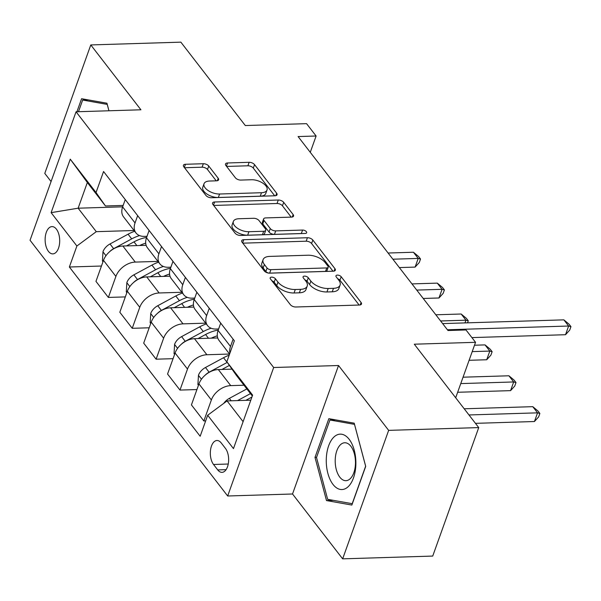 <?xml version="1.0" encoding="UTF-8"?>
<svg xmlns="http://www.w3.org/2000/svg" width="601" height="601" viewBox="0 0 601 601"><rect width="100%" height="100%" fill="white"/><g stroke="black" fill="none" stroke-linecap="round" stroke-linejoin="round"><path stroke-width="0.9" d="M271.607 277.136A2.93 1.472 19.7 0 0 270.165 277.85A2.93 1.472 19.7 0 0 270.442 278.917L290.358 304.684A4.184 2.096 19.7 0 0 295.767 306.998L359.428 305.03A4.184 2.096 19.7 0 0 361.494 304.016A4.184 2.096 19.7 0 0 361.096 302.498L341.18 276.73A2.93 1.472 19.7 0 0 337.394 275.108A2.93 1.472 19.7 0 0 335.944 275.821A2.93 1.472 19.7 0 0 336.229 276.881L338.806 280.216A13.387 6.716 19.7 0 1 340.091 285.084A13.387 6.716 19.7 0 1 333.487 288.33L328.184 288.495A13.387 6.716 19.7 0 1 310.867 281.08L308.29 277.745A2.93 1.472 19.7 0 0 304.497 276.122A2.93 1.472 19.7 0 0 303.054 276.836A2.93 1.472 19.7 0 0 303.34 277.902L305.917 281.23A13.387 6.716 19.7 0 1 307.201 286.099A13.387 6.716 19.7 0 1 300.59 289.344L295.286 289.509A13.387 6.716 19.7 0 1 277.97 282.094L275.393 278.759A2.93 1.472 19.7 0 0 271.607 277.136M48.433 251.353A13.643 7.28 -91.8 0 0 52.835 253.877A13.643 7.28 -91.8 0 0 59.461 244.284A13.643 7.28 -91.8 0 0 56.389 229.131A13.643 7.28 -91.8 0 0 51.994 226.607A13.643 7.28 -91.8 0 0 45.368 236.201A13.643 7.28 -91.8 0 0 48.433 251.353M208.742 166.041A4.184 2.096 19.7 0 0 203.333 163.72L185.469 164.276A4.184 2.096 19.7 0 0 183.41 165.29A4.184 2.096 19.7 0 0 183.808 166.808L205.925 195.423A4.184 2.096 19.7 0 0 211.334 197.744L274.995 195.776A4.184 2.096 19.7 0 0 277.061 194.762A4.184 2.096 19.7 0 0 276.663 193.244L254.546 164.629A4.184 2.096 19.7 0 0 249.137 162.308L227.561 162.976A4.184 2.096 19.7 0 0 225.495 163.99A4.184 2.096 19.7 0 0 225.893 165.508L235.359 177.761A4.184 2.096 19.7 0 0 240.776 180.075L251.473 179.744A11.194 5.612 19.7 0 1 262.795 183.132A11.194 5.612 19.7 0 1 267.024 190.006A11.194 5.612 19.7 0 1 261.495 192.718L219.59 194.01A11.194 5.612 19.7 0 1 208.262 190.622A11.194 5.612 19.7 0 1 204.032 183.748A11.194 5.612 19.7 0 1 209.561 181.036L216.548 180.818A4.184 2.096 19.7 0 0 218.614 179.804A4.184 2.096 19.7 0 0 218.208 178.287L208.742 166.041L207.503 169.512A4.184 2.096 19.7 0 0 202.086 167.198L184.53 167.739M388.652 430.369L338.528 365.513L292.529 493.992L342.653 558.847L388.652 430.369L478.734 427.589L414.292 344.2L475.541 342.315L466 329.957L447.985 330.512L298.096 136.562L316.111 136.006L306.563 123.656L245.306 125.541L180.863 42.153L90.789 44.932L44.782 173.411L51.077 181.547M338.528 365.513L273.673 367.511L76.049 111.786L140.912 109.788L90.789 44.932M243.758 239.701A4.184 2.096 19.7 0 0 241.692 240.716A4.184 2.096 19.7 0 0 242.098 242.233L264.215 270.848A4.184 2.096 19.7 0 0 269.624 273.162L333.285 271.201A4.184 2.096 19.7 0 0 335.35 270.187A4.184 2.096 19.7 0 0 334.945 268.67L312.836 240.047A4.184 2.096 19.7 0 0 307.419 237.733L243.758 239.701L242.616 242.902M235.066 233.135L212.957 204.52A4.184 2.096 19.7 0 1 212.551 203.003A4.184 2.096 19.7 0 1 214.617 201.989L278.278 200.02A4.184 2.096 19.7 0 1 283.687 202.342L293.153 214.587A4.184 2.096 19.7 0 1 293.558 216.105A4.184 2.096 19.7 0 1 291.493 217.119L265.672 217.915A4.184 2.096 19.7 0 0 263.606 218.929A4.184 2.096 19.7 0 0 264.012 220.454L270.285 228.575A4.184 2.096 19.7 0 0 275.701 230.889L302.581 230.063A2.93 1.472 19.7 0 1 305.541 230.949A2.93 1.472 19.7 0 1 306.645 232.745A2.93 1.472 19.7 0 1 305.203 233.458L240.483 235.457A4.184 2.096 19.7 0 1 235.066 233.135M478.734 427.589L432.728 556.068L342.653 558.847M225.435 448.384L221.236 442.952A13.214 7.054 -91.8 0 0 216.976 440.503A13.214 7.054 -91.8 0 0 210.56 449.796A13.214 7.054 -91.8 0 0 213.528 464.475L217.727 469.914A13.214 7.054 -91.8 0 0 221.994 472.356A13.214 7.054 -91.8 0 0 228.41 463.063A13.214 7.054 -91.8 0 0 225.435 448.384M273.673 367.511L227.674 495.99L30.05 240.265L76.049 111.786M252.307 395.969L236.276 375.219L226.832 361.772L234.352 340.767L103.56 171.518L96.04 192.53L105.475 205.978L87.34 182.501L78.138 208.201L96.28 231.67L134.083 230.506M226.832 361.772L252.608 395.127L233.466 448.601L207.683 415.246L227.073 400.912L250.797 400.183M101.456 266.025L69.37 267.009L200.163 436.258L207.683 415.246M69.37 267.009L76.89 246.004L51.115 212.649L70.264 159.175L96.04 192.53M292.529 493.992L227.674 495.99M310.266 152.316L316.111 136.006M455.686 397.772L475.541 342.315M227.073 400.912L243.105 421.669M122.649 206.827L78.138 208.201L51.115 212.649M125.324 296.909L108.368 297.427L95.957 281.373L103.485 260.361A17.053 11.607 -37.7 0 1 122.867 246.027L146.126 245.313M108.368 297.427L115.895 276.422A17.053 11.607 -37.7 0 1 135.278 262.089L157.95 261.39M149.191 327.793L132.235 328.311L119.824 312.257L127.352 291.245A17.053 11.607 -37.7 0 1 146.734 276.911L169.993 276.197M132.235 328.311L139.763 307.306A17.053 11.607 -37.7 0 1 159.145 292.972L181.818 292.274M173.058 358.677L156.102 359.195L143.692 343.141L151.219 322.128A17.053 11.607 -37.7 0 1 170.601 307.795L193.86 307.081M156.102 359.195L163.63 338.19A17.053 11.607 -37.7 0 1 183.012 323.856L205.685 323.158M196.925 389.561L179.977 390.079L167.559 374.025L175.086 353.012A17.053 11.607 -37.7 0 1 194.469 338.679L217.727 337.965M179.977 390.079L187.497 369.074A17.053 11.607 -37.7 0 1 206.879 354.74L229.552 354.042M205.662 420.91L203.844 420.963L191.426 404.909L198.954 383.896A17.053 11.607 -37.7 0 1 218.336 369.562L232.009 369.142M203.844 420.963L211.364 399.958A17.053 11.607 -37.7 0 1 230.746 385.624L243.998 385.218M218.621 328.965L216.082 329.048A17.053 11.607 -37.7 0 1 207.563 325.584A17.053 11.607 -37.7 0 1 206.639 315.6L209.261 308.29M194.754 298.081L192.215 298.164A17.053 11.607 -37.7 0 1 183.696 294.7A17.053 11.607 -37.7 0 1 182.772 284.716L185.393 277.407M170.887 267.197L168.348 267.272A17.053 11.607 -37.7 0 1 159.828 263.816A17.053 11.607 -37.7 0 1 158.904 253.832L161.526 246.523M147.02 236.313L144.48 236.388A17.053 11.607 -37.7 0 1 135.961 232.933A17.053 11.607 -37.7 0 1 135.037 222.948L137.659 215.639M123.152 205.429L105.475 205.978M229.913 353.178A17.053 11.607 -37.7 0 1 230.506 346.484L233.128 339.174M229.59 354.079L219.019 340.406A17.053 11.607 -37.7 0 1 218.095 330.422L220.717 323.12M207.563 325.584L195.152 309.523A17.053 11.607 -37.7 0 1 194.228 299.538L196.85 292.236M183.696 294.7L171.285 278.639A17.053 11.607 -37.7 0 1 170.361 268.655L172.983 261.345M159.828 263.816L147.418 247.755A17.053 11.607 -37.7 0 1 146.494 237.771L149.116 230.461M135.961 232.933L123.551 216.871A17.053 11.607 -37.7 0 1 122.627 206.887L125.248 199.577M96.28 231.67L76.89 246.004M70.264 159.175L87.34 182.501M354.207 423.179L328.852 418.679L314.999 457.376L326.501 500.565L351.855 505.058L365.709 466.368L354.207 423.179M108.954 110.772L106.94 103.214L81.586 98.722L76.92 111.763M333.367 500.348L326.501 500.565M316.569 457.323L314.999 457.376M271.937 280.847A2.93 1.472 19.7 0 1 274.154 282.23L276.73 285.565A13.387 6.716 19.7 0 0 294.047 292.98L295.286 289.509M307.201 286.099L305.962 289.569A13.387 6.716 19.7 0 1 299.351 292.815L294.047 292.98M340.091 285.084L338.851 288.555A13.387 6.716 19.7 0 1 332.24 291.801L326.936 291.966A13.387 6.716 19.7 0 1 309.62 284.551L307.043 281.215A2.93 1.472 19.7 0 0 304.835 279.833M359.135 305.045L339.933 280.201A2.93 1.472 19.7 0 0 337.724 278.819M332.984 271.209L311.588 243.525A4.184 2.096 19.7 0 0 306.179 241.204L242.812 243.165M267.099 268.031A2.93 1.472 19.7 0 0 270.893 269.654L326.771 267.926A2.93 1.472 19.7 0 0 328.214 267.22A2.93 1.472 19.7 0 0 327.936 266.153L325.216 262.637A13.387 6.716 19.7 0 0 307.9 255.222L269.706 256.402A13.387 6.716 19.7 0 0 263.095 259.647A13.387 6.716 19.7 0 0 264.387 264.515L267.099 268.031L265.86 271.502A2.93 1.472 19.7 0 0 269.646 273.124L270.893 269.654M328.214 267.22L326.974 270.69A2.93 1.472 19.7 0 1 325.524 271.397L269.646 273.124M263.095 259.647L261.856 263.125A13.387 6.716 19.7 0 0 263.14 267.986L264.387 264.515M265.86 271.502L263.14 267.986M213.671 205.452L277.031 203.499L278.278 200.02M291.192 217.126L282.447 205.812A4.184 2.096 19.7 0 0 277.031 203.499M263.606 218.929L262.367 222.4A4.184 2.096 19.7 0 0 262.765 223.925L269.045 232.046A4.184 2.096 19.7 0 0 274.454 234.36L301.334 233.534L302.581 230.063M301.912 233.556A2.93 1.472 19.7 0 0 301.334 233.534M238.882 218.741A11.194 5.612 19.7 0 0 233.353 221.453A11.194 5.612 19.7 0 0 237.583 228.335A11.194 5.612 19.7 0 0 248.912 231.716L263.674 231.265A4.184 2.096 19.7 0 0 265.74 230.251A4.184 2.096 19.7 0 0 265.334 228.726L259.061 220.605A4.184 2.096 19.7 0 0 253.645 218.291L238.882 218.741M233.353 221.453L232.114 224.932A11.194 5.612 19.7 0 0 236.336 231.806A11.194 5.612 19.7 0 0 247.665 235.186L248.912 231.716M265.74 230.251L264.5 233.721A4.184 2.096 19.7 0 1 262.434 234.736L247.665 235.186M216.247 180.833L207.503 169.512M204.032 183.748L202.792 187.227A11.194 5.612 19.7 0 0 207.014 194.1A11.194 5.612 19.7 0 0 218.343 197.481L219.59 194.01M267.024 190.006L265.777 193.477A11.194 5.612 19.7 0 1 260.256 196.189L218.343 197.481M274.702 195.791L253.299 168.1A4.184 2.096 19.7 0 0 247.89 165.786L226.615 166.439M223.752 403.369A11.299 7.693 -37.7 0 1 229.349 398.38L246.853 388.915M475.451 423.344L534.439 421.519L537.549 412.842L532.771 406.667L464.197 408.778M245.817 400.341L251.932 397.036M250.482 393.61L237.568 400.589M468.968 414.953L537.549 412.842L539.871 413.45L538.624 416.921L534.439 421.519M532.771 406.667L537.955 410.979L539.871 413.45M471.905 337.597L565.518 334.712L568.629 326.027L447.407 329.769M563.858 319.852L569.042 324.164L570.95 326.636L568.629 326.027L563.858 319.852L442.629 323.593M570.95 326.636L569.71 330.107L565.518 334.712M198.458 385.286L197.902 384.565L198.48 375.152A11.299 7.693 -37.7 0 1 205.482 367.496L223.534 357.738A32.612 22.207 -37.7 0 1 229.199 355.168M457.654 392.273L510.572 390.635L513.682 381.958L508.904 375.783L463.055 377.195M227.261 362.38A32.612 22.207 142.3 0 0 227.163 362.433L209.11 372.192A11.299 7.693 142.3 0 0 205.189 375.152M221.949 369.45L229.394 365.423M460.764 383.588L513.682 381.958L516.004 382.567L514.756 386.037L510.572 390.635M508.904 375.783L514.088 380.095L516.004 382.567M211.267 338.16A32.612 22.207 -37.7 0 1 217.299 335.831M174.59 354.402L174.035 353.681L174.613 344.268A11.299 7.693 -37.7 0 1 181.615 336.613L199.667 326.854A32.612 22.207 -37.7 0 1 206.293 323.939M198.082 338.566L205.587 334.509A32.612 22.207 -37.7 0 1 218.216 330.084M469.103 360.3L486.705 359.751L489.815 351.074L485.037 344.899L474.505 345.222M211.146 328.244A32.612 22.207 142.3 0 0 203.296 331.549L185.236 341.308A11.299 7.693 142.3 0 0 181.322 344.26M472.213 351.615L489.815 351.074L492.129 351.675L490.889 355.153L486.705 359.751M485.037 344.899L490.221 349.211L492.129 351.675M187.399 307.276A32.612 22.207 -37.7 0 1 193.432 304.947M150.723 323.518L150.16 322.797L150.746 313.384A11.299 7.693 -37.7 0 1 157.747 305.729L175.8 295.97A32.612 22.207 -37.7 0 1 182.426 293.055M174.215 307.682L181.72 303.625A32.612 22.207 -37.7 0 1 194.348 299.2M187.279 297.36A32.612 22.207 142.3 0 0 179.429 300.665L161.369 310.424A11.299 7.693 142.3 0 0 157.454 313.376M440.608 320.972L465.948 320.19L461.17 314.007L435.83 314.789M464.971 322.902L465.948 320.19L468.262 320.791L467.54 322.827M461.17 314.007L466.353 318.327L468.262 320.791M163.532 276.392A32.612 22.207 -37.7 0 1 169.565 274.064M126.849 292.634L126.293 291.913L126.871 282.5A11.299 7.693 -37.7 0 1 133.873 274.845L151.933 265.086A32.612 22.207 -37.7 0 1 158.559 262.171M150.348 276.798L157.853 272.741A32.612 22.207 -37.7 0 1 170.481 268.316M423.217 298.472L438.97 297.983L442.081 289.306L437.303 283.124L411.963 283.905M163.412 266.476A32.612 22.207 142.3 0 0 155.561 269.781L137.501 279.54A11.299 7.693 142.3 0 0 133.587 282.493M416.741 290.088L442.081 289.306L444.394 289.907L443.155 293.386L438.97 297.983M437.303 283.124L442.486 287.443L444.394 289.907M326.283 459.224A27.714 14.792 -91.8 0 0 340.279 489.424A27.714 14.792 -91.8 0 0 355.86 464.468A27.714 14.792 -91.8 0 0 341.864 434.268A27.714 14.792 -91.8 0 0 326.283 459.224M335.215 459.923A18.969 10.127 -91.8 0 0 345.921 480.68A18.969 10.127 -91.8 0 0 355.461 463.514A18.969 10.127 -91.8 0 0 344.756 442.757A18.969 10.127 -91.8 0 0 335.215 459.923M354.5 424.359L365.641 466.203L352.216 503.691L327.65 499.333L316.509 457.489L329.934 420.001L354.5 424.359M335.358 419.836L329.934 420.001M78.483 111.711L82.668 100.044L107.233 104.394L108.931 110.772M88.092 99.871L82.668 100.044M139.665 245.508A32.612 22.207 -37.7 0 1 145.697 243.18M102.981 261.751L102.425 261.029L103.004 251.616A11.299 7.693 -37.7 0 1 110.006 243.961L128.066 234.202A32.612 22.207 -37.7 0 1 134.692 231.287M126.48 245.914L133.985 241.857A32.612 22.207 -37.7 0 1 146.614 237.433M399.349 267.588L415.103 267.099L418.213 258.422L413.435 252.24L388.096 253.021M139.545 235.592A32.612 22.207 142.3 0 0 131.694 238.89L113.634 248.656A11.299 7.693 142.3 0 0 109.72 251.609M392.874 259.204L418.213 258.422L420.527 259.023L419.288 262.502L415.103 267.099M413.435 252.24L418.619 256.552L420.527 259.023M122.867 246.027L135.278 262.089M146.734 276.911L159.145 292.972M170.601 307.795L183.012 323.856M194.469 338.679L206.879 354.74M218.336 369.562L230.746 385.624M218.095 330.422L230.506 346.484M198.954 383.896L211.364 399.958M175.086 353.012L187.497 369.074M194.228 299.538L206.639 315.6M151.219 322.128L163.63 338.19M170.361 268.655L182.772 284.716M127.352 291.245L139.763 307.306M146.494 237.771L158.904 253.832M103.485 260.361L115.895 276.422M122.627 206.887L135.037 222.948M226.096 469.651L217.727 469.914M228.252 464.025L213.528 464.475M276.73 285.565L277.97 282.094M299.351 292.815L300.59 289.344M307.043 281.215L308.29 277.745M309.62 284.551L310.867 281.08M326.936 291.966L328.184 288.495M332.24 291.801L333.487 288.33M339.933 280.201L341.18 276.73M360.217 304.94L361.096 302.498M274.154 282.23L275.393 278.759M306.179 241.204L307.419 237.733M311.588 243.525L312.836 240.047M334.073 271.104L334.945 268.67M325.524 271.397L326.771 267.926M213.468 205.189L214.617 201.989M282.447 205.812L283.687 202.342M292.281 217.021L293.153 214.587M262.765 223.925L264.012 220.454M269.045 232.046L270.285 228.575M274.454 234.36L275.701 230.889M262.434 234.736L263.674 231.265M217.337 180.728L218.208 178.287M260.256 196.189L261.495 192.718M226.412 166.176L227.561 162.976M247.89 165.786L249.137 162.308M253.299 168.1L254.546 164.629M275.784 195.686L276.663 193.244M184.327 167.476L185.469 164.276M202.086 167.198L203.333 163.72M229.349 398.38L231.205 400.784M198.458 375.385L201.44 379.239M223.534 357.738L227.163 362.433M205.482 367.496L209.11 372.192M174.59 344.501L177.573 348.355M205.587 334.509L208.472 338.25M199.667 326.854L203.296 331.549M181.615 336.613L185.236 341.308M150.723 313.617L153.706 317.471M181.72 303.625L184.605 307.366M175.8 295.97L179.429 300.665M157.747 305.729L161.369 310.424M126.856 282.733L129.839 286.587M157.853 272.741L160.737 276.483M151.933 265.086L155.561 269.781M133.873 274.845L137.501 279.54M102.989 251.849L105.964 255.703M133.985 241.857L136.87 245.599M128.066 234.202L131.694 238.89M110.006 243.961L113.634 248.656"/></g></svg>
